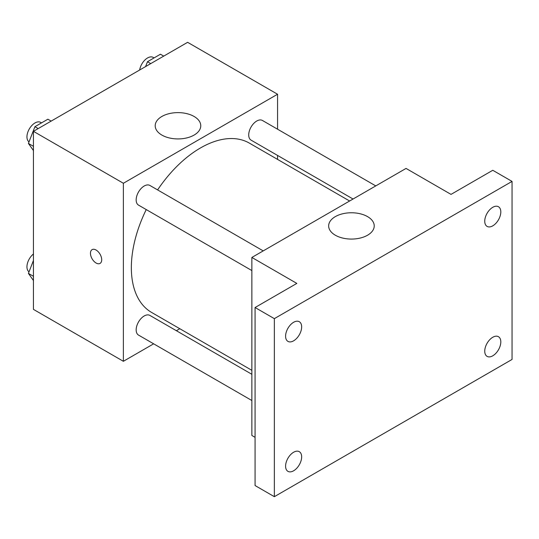 <?xml version="1.0" encoding="UTF-8"?>
<svg xmlns="http://www.w3.org/2000/svg" width="539" height="539" viewBox="0 0 539 539"><rect width="100%" height="100%" fill="white"/><g stroke="black" fill="none" stroke-linecap="round" stroke-linejoin="round"><path stroke-width="0.81" d="M153.649 343.821L123.377 361.298L33.438 309.373L33.438 131.334L187.619 42.318L277.565 94.244L277.565 129.205M179.804 328.723L176.368 330.71M146.244 209.577A97.761 56.44 120 0 0 131.348 267.681A97.761 56.44 120 0 0 151.594 312.431L251.868 370.327M349.622 201.007L249.348 143.111A97.761 56.44 120 0 0 157.604 189.91M277.565 155.427L277.565 159.403M123.377 361.298L123.377 183.267L277.565 94.244M375.777 185.908L262.426 120.466A11.359 6.556 120 0 0 253.674 123.505A11.359 6.556 120 0 0 248.715 134.932A11.359 6.556 120 0 0 251.066 140.133L353.065 199.019M251.868 374.295L149.869 315.409A11.359 6.556 120 0 0 141.124 318.455A11.359 6.556 120 0 0 136.165 329.881A11.359 6.556 120 0 0 138.516 335.083L251.868 400.524M251.868 270.558L138.516 205.116A11.359 6.556 -60 0 1 138.516 192.005A11.359 6.556 -60 0 1 149.869 185.443L263.221 250.891M123.377 183.267L33.438 131.334M161.875 135.073A22.786 13.158 180 0 1 155.198 125.776A22.786 13.158 180 0 1 177.985 112.617A22.786 13.158 180 0 1 200.771 125.776A22.786 13.158 180 0 1 186.703 137.93A22.786 13.158 180 0 1 161.875 135.073M101.703 259.764A7.95 4.588 60 0 1 100.052 263.403A7.95 4.588 60 0 1 92.102 258.814A7.95 4.588 60 0 1 92.102 249.638A7.95 4.588 60 0 1 98.233 251.767A7.95 4.588 60 0 1 101.703 259.764M100.059 263.403A7.95 4.588 60 0 1 92.108 258.814A7.95 4.588 60 0 1 92.108 249.631M255.075 437.338L251.868 435.478L251.868 257.447L406.049 168.424L451.022 194.39L492.774 170.284L512.05 181.407L512.05 359.446L274.351 496.682L255.075 485.551L255.075 307.52L296.834 283.406L251.868 257.447M274.351 496.682L274.351 318.643L255.075 307.52M274.351 318.643L512.05 181.407M335.332 235.22A22.786 13.158 180 0 1 328.655 225.915A22.786 13.158 180 0 1 351.441 212.764A22.786 13.158 180 0 1 374.228 225.915A22.786 13.158 180 0 1 360.16 238.07A22.786 13.158 180 0 1 335.332 235.22M492.774 225.841A11.359 6.556 -60 0 1 487.101 226.407A11.359 6.556 -60 0 1 485.356 217.305A11.359 6.556 -60 0 1 492.774 207.299A11.359 6.556 -60 0 1 498.454 206.733A11.359 6.556 -60 0 1 500.199 215.836A11.359 6.556 -60 0 1 492.774 225.841M293.62 340.823A11.359 6.556 -60 0 1 287.947 341.389A11.359 6.556 -60 0 1 286.202 332.287A11.359 6.556 -60 0 1 293.62 322.282A11.359 6.556 -60 0 1 299.3 321.716A11.359 6.556 -60 0 1 301.045 330.818A11.359 6.556 -60 0 1 293.62 340.823M293.62 470.79A11.359 6.556 -60 0 1 287.947 471.356A11.359 6.556 -60 0 1 286.202 462.253A11.359 6.556 -60 0 1 293.62 452.248A11.359 6.556 -60 0 1 299.3 451.682A11.359 6.556 -60 0 1 301.045 460.784A11.359 6.556 -60 0 1 293.62 470.79M492.774 355.807A11.359 6.556 -60 0 1 487.101 356.373A11.359 6.556 -60 0 1 485.356 347.271A11.359 6.556 -60 0 1 492.774 337.266A11.359 6.556 -60 0 1 498.454 336.7A11.359 6.556 -60 0 1 500.199 345.802A11.359 6.556 -60 0 1 492.774 355.807M33.438 150.57L28.426 143.435L34.914 126.699L47.897 119.207L51.171 121.1M33.438 146.325L28.426 143.435M38.188 128.592L34.914 126.699M41.516 122.892L40.661 122.393A11.359 6.556 120 0 0 31.909 125.432A11.359 6.556 120 0 0 26.95 136.866A11.359 6.556 120 0 0 29.025 141.885M145.577 66.593L147.47 61.722L160.447 54.223L163.728 56.117M150.745 63.609L147.47 61.722M154.073 57.909L153.211 57.41A11.359 6.556 120 0 0 145.193 59.728A11.359 6.556 120 0 0 139.655 70.016M33.438 280.536L28.426 273.401L33.438 260.472M33.438 276.291L28.426 273.401M33.438 253.984A11.359 6.556 120 0 0 26.95 266.832A11.359 6.556 120 0 0 29.025 271.851"/></g></svg>
